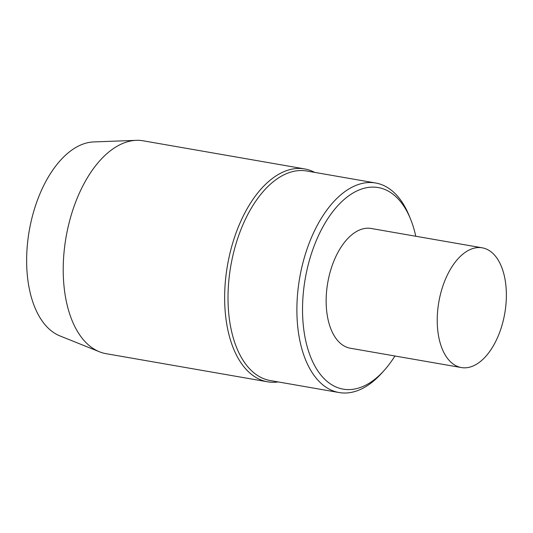 <?xml version="1.0" encoding="UTF-8"?>
<svg xmlns="http://www.w3.org/2000/svg" width="533" height="533" viewBox="0 0 533 533"><rect width="100%" height="100%" fill="white"/><g stroke="black" fill="none" stroke-linecap="round" stroke-linejoin="round"><path stroke-width="0.8" d="M485.223 248.605A60.775 33.452 -80.1 0 1 504.238 316.189A60.775 33.452 -80.1 0 1 461.371 367.563A60.775 33.452 -80.1 0 1 438.839 301.951A60.775 33.452 -80.1 0 1 482.218 247.818A60.775 33.452 -80.1 0 1 485.223 248.605M461.371 367.563L350.294 348.222A60.775 33.452 -80.1 0 1 347.296 347.436A60.775 33.452 -80.1 0 1 328.275 279.852A60.775 33.452 -80.1 0 1 371.141 228.477L482.218 247.818M314.67 172.379A108.046 59.476 99.9 0 0 304.643 168.921L143.21 140.812A108.046 59.476 99.9 0 0 136.268 140.346L93.655 141.931A99.111 54.559 99.9 0 0 31.067 221.661A99.111 54.559 99.9 0 0 59.889 335.897L99.458 351.787A108.046 59.476 99.9 0 0 106.14 353.692L267.579 381.801A108.046 59.476 99.9 0 0 278.186 381.934M136.268 140.346A108.046 59.476 99.9 0 0 68.044 227.265A108.046 59.476 99.9 0 0 99.458 351.787M384.106 370.495L381.701 373.167A106.353 58.543 -80.1 0 1 339.141 392.548L270.271 380.555A106.353 58.543 -80.1 0 1 232.768 256.1A106.353 58.543 -80.1 0 1 306.761 171L375.625 182.992A106.353 58.543 -80.1 0 1 409.131 215.618L410.49 218.943A102.303 56.318 99.9 0 0 332.772 211.674A102.303 56.318 99.9 0 0 308.507 351.067A102.303 56.318 99.9 0 0 384.106 370.495A102.303 56.318 99.9 0 0 394.926 355.991M304.643 168.921A108.046 59.476 99.9 0 0 229.476 255.367A108.046 59.476 99.9 0 0 267.579 381.801M415.773 236.246A102.303 56.318 99.9 0 0 410.49 218.943M339.141 392.548A106.353 58.543 -80.1 0 1 299.706 277.726A106.353 58.543 -80.1 0 1 375.625 182.992"/></g></svg>
